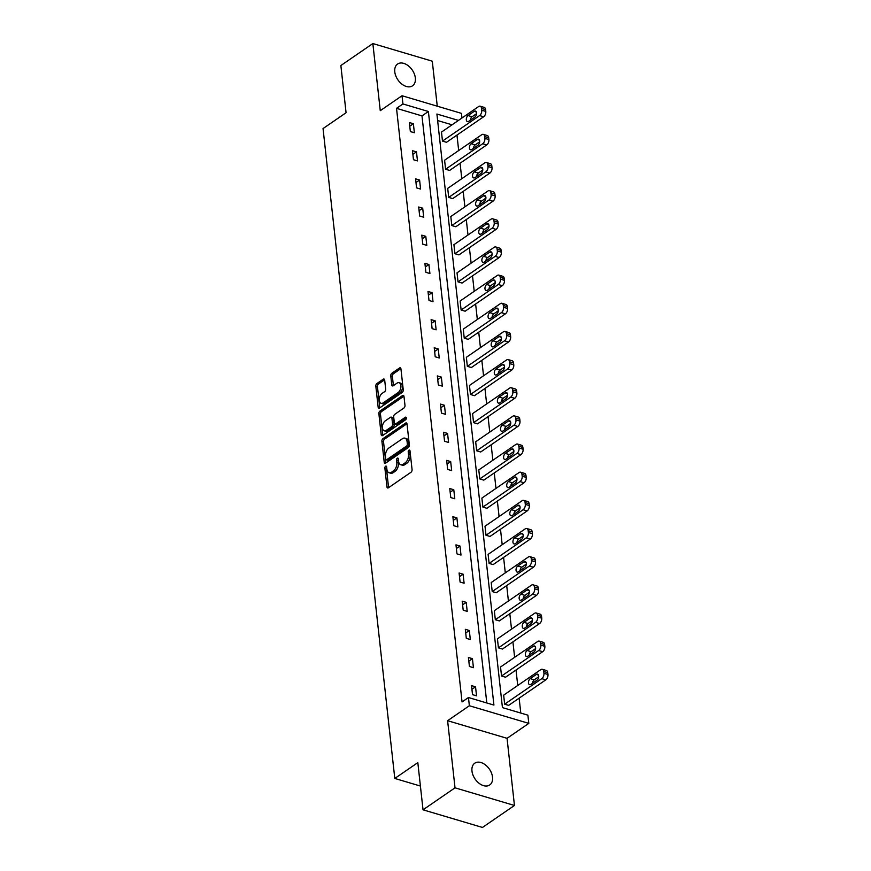 <?xml version="1.0" encoding="UTF-8"?>
<svg xmlns="http://www.w3.org/2000/svg" width="871" height="871" viewBox="0 0 871 871"><rect width="100%" height="100%" fill="white"/><g stroke="black" fill="none" stroke-linecap="round" stroke-linejoin="round"><path stroke-width="1.31" d="M385.613 466.225A1.415 0.827 -73.5 0 0 384.873 468.065L386.953 486.889A2.025 1.187 -73.5 0 0 387.628 487.967A2.025 1.187 -73.5 0 0 388.401 487.804L411.003 472.256A2.025 1.187 -73.5 0 0 412.07 469.621L409.991 450.808A1.415 0.827 -73.5 0 0 409.512 450.046A1.415 0.827 -73.5 0 0 408.978 450.165A1.415 0.827 -73.5 0 0 408.227 452.016L408.499 454.444A6.478 3.778 -73.5 0 1 405.102 462.882L403.219 464.178A6.478 3.778 -73.5 0 1 400.758 464.722A6.478 3.778 -73.5 0 1 398.58 461.271L398.308 458.832A1.415 0.827 -73.5 0 0 397.829 458.081A1.415 0.827 -73.5 0 0 397.296 458.2A1.415 0.827 -73.5 0 0 396.555 460.04L396.817 462.479A6.478 3.778 -73.5 0 1 393.431 470.906L391.547 472.202A6.478 3.778 -73.5 0 1 389.076 472.746A6.478 3.778 -73.5 0 1 386.898 469.295L386.626 466.856A1.415 0.827 -73.5 0 0 386.147 466.105A1.415 0.827 -73.5 0 0 385.613 466.225M386.68 467.379A1.415 0.827 -73.5 0 0 386.474 468.544L388.553 487.368A2.025 1.187 -73.5 0 0 388.608 487.651M410.045 451.32A1.415 0.827 -73.5 0 0 409.838 452.485L410.11 454.923L408.499 454.444M398.363 459.355A1.415 0.827 -73.5 0 0 398.156 460.519L398.428 462.958L396.817 462.479M415.347 77.976A13.207 8.699 -124.5 0 1 412.538 85.804A13.207 8.699 -124.5 0 1 401.803 84.052A13.207 8.699 -124.5 0 1 394.781 71.879A13.207 8.699 -124.5 0 1 397.579 64.04A13.207 8.699 -124.5 0 1 408.325 65.804A13.207 8.699 -124.5 0 1 415.347 77.976M492.529 777.139A13.207 8.699 -124.5 0 1 489.731 784.967A13.207 8.699 -124.5 0 1 478.985 783.214A13.207 8.699 -124.5 0 1 471.973 771.042A13.207 8.699 -124.5 0 1 474.771 763.203A13.207 8.699 -124.5 0 1 485.517 764.967A13.207 8.699 -124.5 0 1 492.529 777.139M514.456 805.468L482.469 827.45L423.034 809.812L455.021 787.83L514.456 805.468L507.053 738.325L528.806 723.376L469.36 705.75L468.456 697.529L493.922 705.085L428.39 111.499L402.925 103.954L402.021 95.734L461.456 113.372L461.968 117.999M437.264 106.197L432.288 61.188L372.853 43.55L380.268 110.682L402.021 95.734M423.034 809.812L417.819 762.626L394.792 778.445L323.043 128.56L346.07 112.729L340.866 65.532L372.853 43.55M384.688 380.094A2.025 1.187 -73.5 0 0 384.002 379.016A2.025 1.187 -73.5 0 0 383.229 379.19L376.893 383.545A2.025 1.187 -73.5 0 0 375.826 386.18L378.134 407.084A2.025 1.187 -73.5 0 0 378.82 408.161A2.025 1.187 -73.5 0 0 379.593 407.998L402.195 392.451A2.025 1.187 -73.5 0 0 403.251 389.816L400.943 368.923A2.025 1.187 -73.5 0 0 400.268 367.834A2.025 1.187 -73.5 0 0 399.495 368.008L391.83 373.278A2.025 1.187 -73.5 0 0 390.774 375.913L391.765 384.851A2.025 1.187 -73.5 0 0 392.44 385.929A2.025 1.187 -73.5 0 0 393.213 385.766L397.013 383.153A5.422 3.157 -73.5 0 1 399.081 382.696A5.422 3.157 -73.5 0 1 400.9 387.149A5.422 3.157 -73.5 0 1 398.058 392.625L383.175 402.859A5.422 3.157 -73.5 0 1 381.117 403.317A5.422 3.157 -73.5 0 1 379.299 398.864A5.422 3.157 -73.5 0 1 382.129 393.376L384.612 391.678A2.025 1.187 -73.5 0 0 385.668 389.043L384.688 380.094M507.053 738.325L447.607 720.698L455.021 787.83M447.607 720.698L469.36 705.75M486.802 702.973L421.989 115.897L396.523 108.342L462.055 701.928L468.456 697.529M396.523 108.342L402.925 103.954M382.968 438.636A2.025 1.187 -73.5 0 0 381.912 441.27L384.22 462.174A2.025 1.187 -73.5 0 0 384.895 463.252A2.025 1.187 -73.5 0 0 385.668 463.089L408.281 447.552A2.025 1.187 -73.5 0 0 409.337 444.918L407.029 424.014A2.025 1.187 -73.5 0 0 406.354 422.936A2.025 1.187 -73.5 0 0 405.581 423.099L382.968 438.636L384.579 439.115A2.025 1.187 -73.5 0 0 383.523 441.749L385.82 462.653A2.025 1.187 -73.5 0 0 385.875 462.947M381.182 434.629L378.874 413.725A2.025 1.187 -73.5 0 1 379.93 411.09L402.544 395.554A2.025 1.187 -73.5 0 1 403.306 395.39A2.025 1.187 -73.5 0 1 403.992 396.468L404.982 405.407A2.025 1.187 -73.5 0 1 403.915 408.042L394.748 414.346A2.025 1.187 -73.5 0 0 393.692 416.98L394.345 422.914A2.025 1.187 -73.5 0 0 395.02 423.992A2.025 1.187 -73.5 0 0 395.793 423.829L405.342 417.263A1.415 0.827 -73.5 0 1 405.875 417.144A1.415 0.827 -73.5 0 1 406.354 418.309A1.415 0.827 -73.5 0 1 405.614 419.746L382.63 435.544A2.025 1.187 -73.5 0 1 381.857 435.707A2.025 1.187 -73.5 0 1 381.182 434.629L382.783 435.108L380.475 414.204L378.874 413.725M394.792 778.445L420.41 786.056M445.593 169.246L449.61 170.444L486.737 144.924A4.126 2.406 106.5 0 0 488.903 139.556L488.696 137.749A4.126 2.406 106.5 0 0 487.314 135.549L483.296 134.363A4.126 2.406 -73.5 0 0 481.728 134.711L444.591 160.22L445.593 169.246L482.719 143.726A4.126 2.406 -73.5 0 0 484.886 138.358L484.69 136.562A4.126 2.406 -73.5 0 0 483.296 134.363M451.809 225.556L455.827 226.754L492.953 201.234A4.126 2.406 106.5 0 0 495.12 195.866L494.913 194.059A4.126 2.406 106.5 0 0 493.53 191.86L489.513 190.673A4.126 2.406 -73.5 0 0 487.945 191.01L450.808 216.531L451.809 225.556L488.936 200.036A4.126 2.406 -73.5 0 0 491.102 194.669L490.906 192.861A4.126 2.406 -73.5 0 0 489.513 190.673M458.026 281.866L462.044 283.053L499.17 257.533A4.126 2.406 106.5 0 0 501.337 252.165L501.13 250.369A4.126 2.406 106.5 0 0 499.747 248.17L495.73 246.972A4.126 2.406 -73.5 0 0 494.162 247.32L457.025 272.841L458.026 281.866L495.153 256.346A4.126 2.406 -73.5 0 0 497.319 250.979L497.123 249.171A4.126 2.406 -73.5 0 0 495.73 246.972M464.243 338.177L468.26 339.363L505.387 313.843A4.126 2.406 106.5 0 0 507.553 308.476L507.347 306.668A4.126 2.406 106.5 0 0 505.964 304.48L501.946 303.282A4.126 2.406 -73.5 0 0 500.379 303.631L463.241 329.151L464.243 338.177L501.369 312.656A4.126 2.406 -73.5 0 0 503.536 307.289L503.34 305.481A4.126 2.406 -73.5 0 0 501.946 303.282M470.46 394.487L474.477 395.674L511.604 370.153A4.126 2.406 106.5 0 0 513.77 364.786L513.563 362.978A4.126 2.406 106.5 0 0 512.181 360.779L508.163 359.592A4.126 2.406 -73.5 0 0 506.595 359.941L469.458 385.461L470.46 394.487L507.586 368.966A4.126 2.406 -73.5 0 0 509.753 363.599L509.557 361.792A4.126 2.406 -73.5 0 0 508.163 359.592M476.677 450.786L480.694 451.984L517.82 426.463A4.126 2.406 106.5 0 0 519.987 421.096L519.78 419.289A4.126 2.406 106.5 0 0 518.397 417.089L514.38 415.903A4.126 2.406 -73.5 0 0 512.812 416.251L475.675 441.771L476.677 450.786L513.803 425.277A4.126 2.406 -73.5 0 0 515.97 419.898L515.763 418.102A4.126 2.406 -73.5 0 0 514.38 415.903M482.893 507.096L486.911 508.294L524.037 482.774A4.126 2.406 106.5 0 0 526.204 477.406L525.997 475.599A4.126 2.406 106.5 0 0 524.614 473.399L520.597 472.213A4.126 2.406 -73.5 0 0 519.029 472.561L481.892 498.081L482.893 507.096L520.02 481.576A4.126 2.406 -73.5 0 0 522.186 476.208L521.979 474.412A4.126 2.406 -73.5 0 0 520.597 472.213M489.11 563.406L493.128 564.604L530.254 539.084A4.126 2.406 106.5 0 0 532.421 533.716L532.214 531.909A4.126 2.406 106.5 0 0 530.831 529.71L526.813 528.523A4.126 2.406 -73.5 0 0 525.246 528.86L488.108 554.381L489.11 563.406L526.236 537.886A4.126 2.406 -73.5 0 0 528.403 532.519L528.196 530.711A4.126 2.406 -73.5 0 0 526.813 528.523M495.327 619.717L499.344 620.903L536.471 595.383A4.126 2.406 106.5 0 0 538.637 590.015L538.43 588.219A4.126 2.406 106.5 0 0 537.048 586.02L533.03 584.822A4.126 2.406 -73.5 0 0 531.462 585.17L494.325 610.691L495.327 619.717L532.453 594.196A4.126 2.406 -73.5 0 0 534.62 588.829L534.413 587.021A4.126 2.406 -73.5 0 0 533.03 584.822M501.544 676.027L505.561 677.213L542.687 651.693A4.126 2.406 106.5 0 0 544.854 646.326L544.647 644.518A4.126 2.406 106.5 0 0 543.264 642.33L539.247 641.132A4.126 2.406 -73.5 0 0 537.679 641.481L500.542 667.001L501.544 676.027L538.67 650.506A4.126 2.406 -73.5 0 0 540.837 645.139L540.63 643.331A4.126 2.406 -73.5 0 0 539.247 641.132M520.782 713.055L519.138 698.172M517.733 685.477L516.024 670.017M514.63 657.322L512.921 641.862M511.517 629.167L509.807 613.707M508.414 601.012L506.704 585.562M505.3 572.857L503.59 557.407M502.197 544.702L500.487 529.252M499.083 516.557L497.374 501.097M495.98 488.402L494.271 472.942M492.866 460.247L491.157 444.787M489.763 432.092L488.054 416.632M486.649 403.937L484.94 388.477M483.547 375.782L481.837 360.322M480.433 347.627L478.723 332.167M477.33 319.472L475.62 304.012M474.216 291.317L472.507 275.857M471.113 263.162L469.404 247.712M467.999 235.007L466.29 219.557M464.896 206.852L463.187 191.402M461.782 178.707L460.073 163.247M458.679 150.552L456.97 135.092M452.038 124.814L437.623 120.536M504.647 704.182L508.664 705.368L545.801 679.848A4.126 2.406 106.5 0 0 547.957 674.481L547.761 672.673A4.126 2.406 106.5 0 0 546.378 670.485L542.361 669.287A4.126 2.406 -73.5 0 0 540.782 669.636L503.656 695.156L504.647 704.182L541.784 678.661A4.126 2.406 -73.5 0 0 543.94 673.294L543.744 671.487A4.126 2.406 -73.5 0 0 542.361 669.287M498.43 647.872L502.447 649.058L539.585 623.538A4.126 2.406 106.5 0 0 541.74 618.17L541.544 616.374A4.126 2.406 106.5 0 0 540.162 614.175L536.144 612.977A4.126 2.406 -73.5 0 0 534.565 613.326L497.439 638.846L498.43 647.872L535.567 622.351A4.126 2.406 -73.5 0 0 537.723 616.984L537.527 615.176A4.126 2.406 -73.5 0 0 536.144 612.977M492.213 591.561L496.23 592.759L533.368 567.239A4.126 2.406 106.5 0 0 535.523 561.871L535.327 560.064A4.126 2.406 106.5 0 0 533.945 557.865L529.927 556.667A4.126 2.406 -73.5 0 0 528.349 557.015L491.222 582.536L492.213 591.561L529.35 566.041A4.126 2.406 -73.5 0 0 531.506 560.674L531.31 558.866A4.126 2.406 -73.5 0 0 529.927 556.667M485.996 535.251L490.014 536.449L527.151 510.929A4.126 2.406 106.5 0 0 529.307 505.561L529.111 503.754A4.126 2.406 106.5 0 0 527.728 501.554L523.711 500.368A4.126 2.406 -73.5 0 0 522.132 500.705L485.005 526.226L485.996 535.251L523.133 509.731A4.126 2.406 -73.5 0 0 525.289 504.363L525.093 502.556A4.126 2.406 -73.5 0 0 523.711 500.368M479.779 478.941L483.797 480.139L520.934 454.618A4.126 2.406 106.5 0 0 523.09 449.251L522.894 447.444A4.126 2.406 106.5 0 0 521.511 445.244L517.494 444.058A4.126 2.406 -73.5 0 0 515.915 444.406L478.789 469.926L479.779 478.941L516.917 453.421A4.126 2.406 -73.5 0 0 519.072 448.053L518.876 446.257A4.126 2.406 -73.5 0 0 517.494 444.058M473.563 422.642L477.58 423.829L514.717 398.308A4.126 2.406 106.5 0 0 516.873 392.941L516.677 391.133A4.126 2.406 106.5 0 0 515.294 388.934L511.277 387.747A4.126 2.406 -73.5 0 0 509.698 388.096L472.572 413.616L473.563 422.642L510.7 397.122A4.126 2.406 -73.5 0 0 512.856 391.754L512.66 389.947A4.126 2.406 -73.5 0 0 511.277 387.747M467.346 366.332L471.363 367.518L508.501 341.998A4.126 2.406 106.5 0 0 510.656 336.631L510.46 334.823A4.126 2.406 106.5 0 0 509.078 332.635L505.06 331.437A4.126 2.406 -73.5 0 0 503.482 331.786L466.355 357.306L467.346 366.332L504.483 340.811A4.126 2.406 -73.5 0 0 506.639 335.444L506.443 333.637A4.126 2.406 -73.5 0 0 505.06 331.437M461.129 310.022L465.147 311.208L502.284 285.688A4.126 2.406 106.5 0 0 504.44 280.32L504.244 278.524A4.126 2.406 106.5 0 0 502.861 276.325L498.843 275.127A4.126 2.406 -73.5 0 0 497.265 275.476L460.138 300.996L461.129 310.022L498.266 284.501A4.126 2.406 -73.5 0 0 500.422 279.134L500.226 277.326A4.126 2.406 -73.5 0 0 498.843 275.127M454.912 253.711L458.93 254.898L496.067 229.389A4.126 2.406 106.5 0 0 498.223 224.01L498.027 222.214A4.126 2.406 106.5 0 0 496.644 220.015L492.627 218.817A4.126 2.406 -73.5 0 0 491.048 219.165L453.922 244.686L454.912 253.711L492.05 228.191A4.126 2.406 -73.5 0 0 494.205 222.824L494.009 221.016A4.126 2.406 -73.5 0 0 492.627 218.817M448.696 197.401L452.713 198.599L489.85 173.079A4.126 2.406 106.5 0 0 492.006 167.711L491.81 165.904A4.126 2.406 106.5 0 0 490.427 163.704L486.41 162.518A4.126 2.406 -73.5 0 0 484.831 162.855L447.705 188.376L448.696 197.401L485.833 171.881A4.126 2.406 -73.5 0 0 487.989 166.513L487.793 164.706A4.126 2.406 -73.5 0 0 486.41 162.518M442.479 141.091L446.496 142.289L483.634 116.768A4.126 2.406 106.5 0 0 485.789 111.401L485.593 109.594A4.126 2.406 106.5 0 0 484.211 107.394L480.193 106.208A4.126 2.406 -73.5 0 0 478.615 106.556L441.488 132.076L442.479 141.091L479.616 115.571A4.126 2.406 -73.5 0 0 481.772 110.203L481.576 108.407A4.126 2.406 -73.5 0 0 480.193 106.208M458.44 120.416L436.904 114.025L502.436 707.611L527.891 715.167L528.806 723.376M421.989 115.897L428.39 111.499M413.377 123.736L414.367 132.751L410.35 131.565L409.359 122.539L413.377 123.736L409.762 126.208M416.48 151.881L417.481 160.906L413.464 159.72L412.462 150.694L416.48 151.881L412.876 154.363M419.593 180.036L420.584 189.061L416.567 187.875L415.576 178.849L419.593 180.036L415.979 182.518M422.696 208.191L423.698 217.217L419.68 216.03L418.679 207.004L422.696 208.191L419.093 210.673M425.81 236.346L426.801 245.372L422.783 244.185L421.793 235.159L425.81 236.346L422.195 238.828M428.913 264.501L429.915 273.527L425.897 272.329L424.896 263.314L428.913 264.501L425.309 266.983M432.027 292.656L433.018 301.682L429 300.484L428.009 291.469L432.027 292.656L428.412 295.138M435.13 320.811L436.131 329.837L432.114 328.639L431.112 319.624L435.13 320.811L431.526 323.293M438.244 348.966L439.234 357.992L435.217 356.794L434.226 347.769L438.244 348.966L434.629 351.449M441.347 377.121L442.348 386.147L438.331 384.949L437.329 375.924L441.347 377.121L437.743 379.604M444.46 405.276L445.451 414.302L441.434 413.104L440.443 404.079L444.46 405.276L440.846 407.759M447.563 433.431L448.565 442.446L444.548 441.259L443.546 432.234L447.563 433.431L443.96 435.914M450.677 461.586L451.668 470.601L447.65 469.415L446.66 460.389L450.677 461.586L447.063 464.058M453.78 489.731L454.782 498.756L450.764 497.57L449.763 488.544L453.78 489.731L450.176 492.213M456.894 517.886L457.885 526.911L453.867 525.725L452.876 516.699L456.894 517.886L453.279 520.368M459.997 546.041L460.999 555.067L456.981 553.88L455.979 544.854L459.997 546.041L456.382 548.523M463.111 574.196L464.101 583.222L460.084 582.035L459.093 573.009L463.111 574.196L459.496 576.678M466.214 602.351L467.215 611.377L463.198 610.19L462.196 601.164L466.214 602.351L462.599 604.833M469.327 630.506L470.318 639.532L466.301 638.334L465.31 629.319L469.327 630.506L465.713 632.988M472.43 658.661L473.432 667.687L469.415 666.489L468.413 657.474L472.43 658.661L468.816 661.143M475.544 686.816L476.535 695.842L472.518 694.644L471.527 685.619L475.544 686.816L471.93 689.299M389.076 472.746L390.676 473.225A6.478 3.778 -73.5 0 0 393.148 472.681L391.547 472.202M398.428 462.958A6.478 3.778 -73.5 0 1 395.031 471.385L393.148 472.681M400.758 464.722L402.358 465.201A6.478 3.778 -73.5 0 0 404.83 464.646L403.219 464.178M410.11 454.923A6.478 3.778 -73.5 0 1 406.713 463.361L404.83 464.646M406.975 423.72L384.579 439.115M385.766 459.017A1.415 0.827 -73.5 0 0 386.234 459.779A1.415 0.827 -73.5 0 0 386.778 459.659L406.626 446.017A1.415 0.827 -73.5 0 0 407.367 444.177L407.084 441.608A6.478 3.778 -73.5 0 0 404.906 438.157A6.478 3.778 -73.5 0 0 402.435 438.701L388.869 448.021A6.478 3.778 -73.5 0 0 385.483 456.448L385.766 459.017M386.234 459.779L387.845 460.247A1.415 0.827 -73.5 0 0 388.39 460.138L386.778 459.659M404.906 438.157L406.517 438.636A6.478 3.778 -73.5 0 1 408.684 442.087L408.967 444.646A1.415 0.827 -73.5 0 1 408.227 446.496L388.39 460.138M403.937 396.174L381.542 411.569A2.025 1.187 -73.5 0 0 380.475 414.204M395.02 423.992L396.632 424.471A2.025 1.187 -73.5 0 0 397.405 424.297L406.365 418.134M385.232 420.889A5.422 3.157 -73.5 0 0 382.402 426.365A5.422 3.157 -73.5 0 0 384.22 430.818A5.422 3.157 -73.5 0 0 386.278 430.361L391.525 426.757A2.025 1.187 -73.5 0 0 392.581 424.123L391.928 418.189A2.025 1.187 -73.5 0 0 391.253 417.111A2.025 1.187 -73.5 0 0 390.48 417.285L385.232 420.889M384.22 430.818L385.82 431.297A5.422 3.157 -73.5 0 0 387.889 430.84L386.278 430.361M391.253 417.111L392.854 417.59A2.025 1.187 -73.5 0 1 393.54 418.668L394.193 424.602A2.025 1.187 -73.5 0 1 393.126 427.236L387.889 430.84M381.117 403.317L382.717 403.796A5.422 3.157 -73.5 0 0 384.786 403.338L383.175 402.859M399.081 382.696L400.682 383.175A5.422 3.157 -73.5 0 1 402.5 387.628A5.422 3.157 -73.5 0 1 399.669 393.104L384.786 403.338M400.9 368.629L393.442 373.746A2.025 1.187 -73.5 0 0 392.386 376.381L393.365 385.33A2.025 1.187 -73.5 0 0 393.42 385.624M384.634 379.81L378.493 384.024A2.025 1.187 -73.5 0 0 377.437 386.659L379.745 407.563A2.025 1.187 -73.5 0 0 379.8 407.846M538.735 676.745L534.228 679.837A3.299 1.927 -73.5 0 0 532.497 683.3M536.362 674.426L530.21 678.651A3.299 1.927 -73.5 0 0 528.49 681.982A3.299 1.927 -73.5 0 0 529.601 684.704A3.299 1.927 -73.5 0 0 530.853 684.421L536.993 680.197A3.299 1.927 -73.5 0 0 538.724 676.865A3.299 1.927 -73.5 0 0 537.614 674.143A3.299 1.927 -73.5 0 0 536.362 674.426L538.518 675.069M535.621 648.59L531.125 651.682A3.299 1.927 -73.5 0 0 529.383 655.144M533.248 646.271L527.107 650.495A3.299 1.927 -73.5 0 0 525.376 653.827A3.299 1.927 -73.5 0 0 526.487 656.549A3.299 1.927 -73.5 0 0 527.75 656.266L533.89 652.041A3.299 1.927 -73.5 0 0 535.611 648.71A3.299 1.927 -73.5 0 0 534.511 645.999A3.299 1.927 -73.5 0 0 533.248 646.271L535.415 646.913M532.519 620.435L528.011 623.527A3.299 1.927 -73.5 0 0 526.28 626.989M530.145 618.116L524.004 622.34A3.299 1.927 -73.5 0 0 522.273 625.672A3.299 1.927 -73.5 0 0 523.384 628.394A3.299 1.927 -73.5 0 0 524.636 628.111L530.777 623.897A3.299 1.927 -73.5 0 0 532.508 620.555A3.299 1.927 -73.5 0 0 531.397 617.844A3.299 1.927 -73.5 0 0 530.145 618.116L532.301 618.758M529.405 592.28L524.908 595.372A3.299 1.927 -73.5 0 0 523.166 598.834M527.031 589.961L520.891 594.185A3.299 1.927 -73.5 0 0 519.16 597.528A3.299 1.927 -73.5 0 0 520.27 600.239A3.299 1.927 -73.5 0 0 521.533 599.956L527.674 595.742A3.299 1.927 -73.5 0 0 529.394 592.4A3.299 1.927 -73.5 0 0 528.294 589.689A3.299 1.927 -73.5 0 0 527.031 589.961L529.198 590.603M526.302 564.125L521.794 567.217A3.299 1.927 -73.5 0 0 520.063 570.679M523.928 561.806L517.788 566.03A3.299 1.927 -73.5 0 0 516.057 569.373A3.299 1.927 -73.5 0 0 517.167 572.084A3.299 1.927 -73.5 0 0 518.419 571.801L524.56 567.587A3.299 1.927 -73.5 0 0 526.291 564.245A3.299 1.927 -73.5 0 0 525.18 561.534A3.299 1.927 -73.5 0 0 523.928 561.806L526.084 562.448M523.188 535.97L518.691 539.062A3.299 1.927 -73.5 0 0 516.949 542.524M520.814 533.651L514.674 537.875A3.299 1.927 -73.5 0 0 512.943 541.218A3.299 1.927 -73.5 0 0 514.053 543.929A3.299 1.927 -73.5 0 0 515.316 543.646L521.457 539.432A3.299 1.927 -73.5 0 0 523.177 536.09A3.299 1.927 -73.5 0 0 522.077 533.379A3.299 1.927 -73.5 0 0 520.814 533.651L522.981 534.293M520.085 507.815L515.578 510.918A3.299 1.927 -73.5 0 0 513.846 514.369M517.712 505.496L511.571 509.72A3.299 1.927 -73.5 0 0 509.84 513.063A3.299 1.927 -73.5 0 0 510.95 515.774A3.299 1.927 -73.5 0 0 512.202 515.501L518.343 511.277A3.299 1.927 -73.5 0 0 520.074 507.935A3.299 1.927 -73.5 0 0 518.964 505.224A3.299 1.927 -73.5 0 0 517.712 505.496L519.867 506.138M516.971 479.671L512.475 482.763A3.299 1.927 -73.5 0 0 510.733 486.214M514.598 477.352L508.457 481.565A3.299 1.927 -73.5 0 0 506.726 484.907A3.299 1.927 -73.5 0 0 507.837 487.618A3.299 1.927 -73.5 0 0 509.1 487.346L515.24 483.122A3.299 1.927 -73.5 0 0 516.96 479.779A3.299 1.927 -73.5 0 0 515.861 477.068A3.299 1.927 -73.5 0 0 514.598 477.352L516.764 477.983M513.868 451.516L509.361 454.608A3.299 1.927 -73.5 0 0 507.63 458.059M511.495 449.196L505.354 453.41A3.299 1.927 -73.5 0 0 503.623 456.752A3.299 1.927 -73.5 0 0 504.734 459.463A3.299 1.927 -73.5 0 0 505.986 459.191L512.126 454.967A3.299 1.927 -73.5 0 0 513.857 451.624A3.299 1.927 -73.5 0 0 512.747 448.913A3.299 1.927 -73.5 0 0 511.495 449.196L513.65 449.828M510.754 423.36L506.258 426.452A3.299 1.927 -73.5 0 0 504.516 429.904M508.381 421.041L502.24 425.255A3.299 1.927 -73.5 0 0 500.509 428.597A3.299 1.927 -73.5 0 0 501.62 431.308A3.299 1.927 -73.5 0 0 502.883 431.036L509.023 426.812A3.299 1.927 -73.5 0 0 510.744 423.469A3.299 1.927 -73.5 0 0 509.644 420.758A3.299 1.927 -73.5 0 0 508.381 421.041L510.548 421.684M507.651 395.205L503.144 398.297A3.299 1.927 -73.5 0 0 501.413 401.749M505.278 392.886L499.137 397.1A3.299 1.927 -73.5 0 0 497.406 400.442A3.299 1.927 -73.5 0 0 498.517 403.153A3.299 1.927 -73.5 0 0 499.769 402.881L505.909 398.657A3.299 1.927 -73.5 0 0 507.641 395.325A3.299 1.927 -73.5 0 0 506.53 392.603A3.299 1.927 -73.5 0 0 505.278 392.886L507.434 393.529M504.538 367.05L500.041 370.142A3.299 1.927 -73.5 0 0 498.299 373.594M502.164 364.731L496.024 368.956A3.299 1.927 -73.5 0 0 494.293 372.287A3.299 1.927 -73.5 0 0 495.403 374.998A3.299 1.927 -73.5 0 0 496.666 374.726L502.807 370.502A3.299 1.927 -73.5 0 0 504.527 367.17A3.299 1.927 -73.5 0 0 503.427 364.448A3.299 1.927 -73.5 0 0 502.164 364.731L504.331 365.374M501.435 338.895L496.938 341.987A3.299 1.927 -73.5 0 0 495.196 345.449M499.061 336.576L492.921 340.801A3.299 1.927 -73.5 0 0 491.19 344.132A3.299 1.927 -73.5 0 0 492.3 346.854A3.299 1.927 -73.5 0 0 493.552 346.571L499.693 342.347A3.299 1.927 -73.5 0 0 501.424 339.015A3.299 1.927 -73.5 0 0 500.313 336.293A3.299 1.927 -73.5 0 0 499.061 336.576L501.217 337.219M498.321 310.74L493.824 313.832A3.299 1.927 -73.5 0 0 492.082 317.294M495.947 308.421L489.807 312.645A3.299 1.927 -73.5 0 0 488.076 315.977A3.299 1.927 -73.5 0 0 489.186 318.699A3.299 1.927 -73.5 0 0 490.449 318.416L496.59 314.191A3.299 1.927 -73.5 0 0 498.31 310.86A3.299 1.927 -73.5 0 0 497.21 308.149A3.299 1.927 -73.5 0 0 495.947 308.421L498.114 309.063M495.218 282.585L490.721 285.677A3.299 1.927 -73.5 0 0 488.979 289.139M492.844 280.266L486.704 284.49A3.299 1.927 -73.5 0 0 484.973 287.822A3.299 1.927 -73.5 0 0 486.083 290.544A3.299 1.927 -73.5 0 0 487.335 290.261L493.476 286.047A3.299 1.927 -73.5 0 0 495.207 282.705A3.299 1.927 -73.5 0 0 494.097 279.994A3.299 1.927 -73.5 0 0 492.844 280.266L495 280.908M492.104 254.43L487.608 257.522A3.299 1.927 -73.5 0 0 485.866 260.984M489.731 252.111L483.59 256.335A3.299 1.927 -73.5 0 0 481.87 259.678A3.299 1.927 -73.5 0 0 482.97 262.389A3.299 1.927 -73.5 0 0 484.232 262.106L490.373 257.892A3.299 1.927 -73.5 0 0 492.104 254.55A3.299 1.927 -73.5 0 0 490.994 251.839A3.299 1.927 -73.5 0 0 489.731 252.111L491.897 252.753M489.001 226.275L484.505 229.367A3.299 1.927 -73.5 0 0 482.763 232.829M486.628 223.956L480.487 228.18A3.299 1.927 -73.5 0 0 478.756 231.523A3.299 1.927 -73.5 0 0 479.867 234.234A3.299 1.927 -73.5 0 0 481.119 233.951L487.259 229.737A3.299 1.927 -73.5 0 0 488.99 226.395A3.299 1.927 -73.5 0 0 487.88 223.684A3.299 1.927 -73.5 0 0 486.628 223.956L488.783 224.598M485.898 198.12L481.391 201.212A3.299 1.927 -73.5 0 0 479.649 204.674M483.514 195.801L477.373 200.025A3.299 1.927 -73.5 0 0 475.653 203.368A3.299 1.927 -73.5 0 0 476.753 206.079A3.299 1.927 -73.5 0 0 478.016 205.796L484.156 201.582A3.299 1.927 -73.5 0 0 485.887 198.24A3.299 1.927 -73.5 0 0 484.777 195.529A3.299 1.927 -73.5 0 0 483.514 195.801L485.68 196.443M482.784 169.965L478.288 173.068A3.299 1.927 -73.5 0 0 476.546 176.519M480.411 167.646L474.27 171.87A3.299 1.927 -73.5 0 0 472.539 175.213A3.299 1.927 -73.5 0 0 473.65 177.924A3.299 1.927 -73.5 0 0 474.902 177.651L481.042 173.427A3.299 1.927 -73.5 0 0 482.774 170.085A3.299 1.927 -73.5 0 0 481.663 167.374A3.299 1.927 -73.5 0 0 480.411 167.646L482.567 168.288M479.681 141.81L475.174 144.913A3.299 1.927 -73.5 0 0 473.432 148.364M477.297 139.491L471.157 143.715A3.299 1.927 -73.5 0 0 469.436 147.057A3.299 1.927 -73.5 0 0 470.536 149.768A3.299 1.927 -73.5 0 0 471.799 149.496L477.939 145.272A3.299 1.927 -73.5 0 0 479.671 141.929A3.299 1.927 -73.5 0 0 478.56 139.218A3.299 1.927 -73.5 0 0 477.297 139.491L479.464 140.133M476.568 113.666L472.071 116.758A3.299 1.927 -73.5 0 0 470.329 120.209M474.194 111.346L468.054 115.56A3.299 1.927 -73.5 0 0 466.323 118.902A3.299 1.927 -73.5 0 0 467.433 121.613A3.299 1.927 -73.5 0 0 468.685 121.341L474.826 117.117A3.299 1.927 -73.5 0 0 476.557 113.774A3.299 1.927 -73.5 0 0 475.446 111.063A3.299 1.927 -73.5 0 0 474.194 111.346L476.35 111.978M386.474 468.544L384.873 468.065M409.838 452.485L408.227 452.016M398.156 460.519L396.555 460.04M395.031 471.385L393.431 470.906M406.713 463.361L405.102 462.882M388.553 487.368L386.953 486.889M406.909 423.491L405.581 423.099M385.82 462.653L384.22 462.174M383.523 441.749L381.912 441.27M408.227 446.496L406.626 446.017M408.967 444.646L407.367 444.177M408.684 442.087L407.084 441.608M381.542 411.569L379.93 411.09M403.861 395.946L402.544 395.554M397.405 424.297L395.793 423.829M406.267 417.536L405.342 417.263M393.126 427.236L391.525 426.757M394.193 424.602L392.581 424.123M393.54 418.668L391.928 418.189M399.669 393.104L398.058 392.625M393.365 385.33L391.765 384.851M392.386 376.381L390.774 375.913M393.442 373.746L391.83 373.278M400.823 368.4L399.495 368.008M379.745 407.563L378.134 407.084M377.437 386.659L375.826 386.18M378.493 384.024L376.893 383.545M384.557 379.582L383.229 379.19M541.784 678.661L545.801 679.848M543.94 673.294L547.957 674.481M543.744 671.487L547.761 672.673M534.228 679.837L530.21 678.651M538.67 650.506L542.687 651.693M540.837 645.139L544.854 646.326M540.63 643.331L544.647 644.518M531.125 651.682L527.107 650.495M535.567 622.351L539.585 623.538M537.723 616.984L541.74 618.17M537.527 615.176L541.544 616.374M528.011 623.527L524.004 622.34M532.453 594.196L536.471 595.383M534.62 588.829L538.637 590.015M534.413 587.021L538.43 588.219M524.908 595.372L520.891 594.185M529.35 566.041L533.368 567.239M531.506 560.674L535.523 561.871M531.31 558.866L535.327 560.064M521.794 567.217L517.788 566.03M526.236 537.886L530.254 539.084M528.403 532.519L532.421 533.716M528.196 530.711L532.214 531.909M518.691 539.062L514.674 537.875M523.133 509.731L527.151 510.929M525.289 504.363L529.307 505.561M525.093 502.556L529.111 503.754M515.578 510.918L511.571 509.72M520.02 481.576L524.037 482.774M522.186 476.208L526.204 477.406M521.979 474.412L525.997 475.599M512.475 482.763L508.457 481.565M516.917 453.421L520.934 454.618M519.072 448.053L523.09 449.251M518.876 446.257L522.894 447.444M509.361 454.608L505.354 453.41M513.803 425.277L517.82 426.463M515.97 419.898L519.987 421.096M515.763 418.102L519.78 419.289M506.258 426.452L502.24 425.255M510.7 397.122L514.717 398.308M512.856 391.754L516.873 392.941M512.66 389.947L516.677 391.133M503.144 398.297L499.137 397.1M507.586 368.966L511.604 370.153M509.753 363.599L513.77 364.786M509.557 361.792L513.563 362.978M500.041 370.142L496.024 368.956M504.483 340.811L508.501 341.998M506.639 335.444L510.656 336.631M506.443 333.637L510.46 334.823M496.938 341.987L492.921 340.801M501.369 312.656L505.387 313.843M503.536 307.289L507.553 308.476M503.34 305.481L507.347 306.668M493.824 313.832L489.807 312.645M498.266 284.501L502.284 285.688M500.422 279.134L504.44 280.32M500.226 277.326L504.244 278.524M490.721 285.677L486.704 284.49M495.153 256.346L499.17 257.533M497.319 250.979L501.337 252.165M497.123 249.171L501.13 250.369M487.608 257.522L483.59 256.335M492.05 228.191L496.067 229.389M494.205 222.824L498.223 224.01M494.009 221.016L498.027 222.214M484.505 229.367L480.487 228.18M488.936 200.036L492.953 201.234M491.102 194.669L495.12 195.866M490.906 192.861L494.913 194.059M481.391 201.212L477.373 200.025M485.833 171.881L489.85 173.079M487.989 166.513L492.006 167.711M487.793 164.706L491.81 165.904M478.288 173.068L474.27 171.87M482.719 143.726L486.737 144.924M484.886 138.358L488.903 139.556M484.69 136.562L488.696 137.749M475.174 144.913L471.157 143.715M479.616 115.571L483.634 116.768M481.772 110.203L485.789 111.401M481.576 108.407L485.593 109.594M472.071 116.758L468.054 115.56"/></g></svg>
